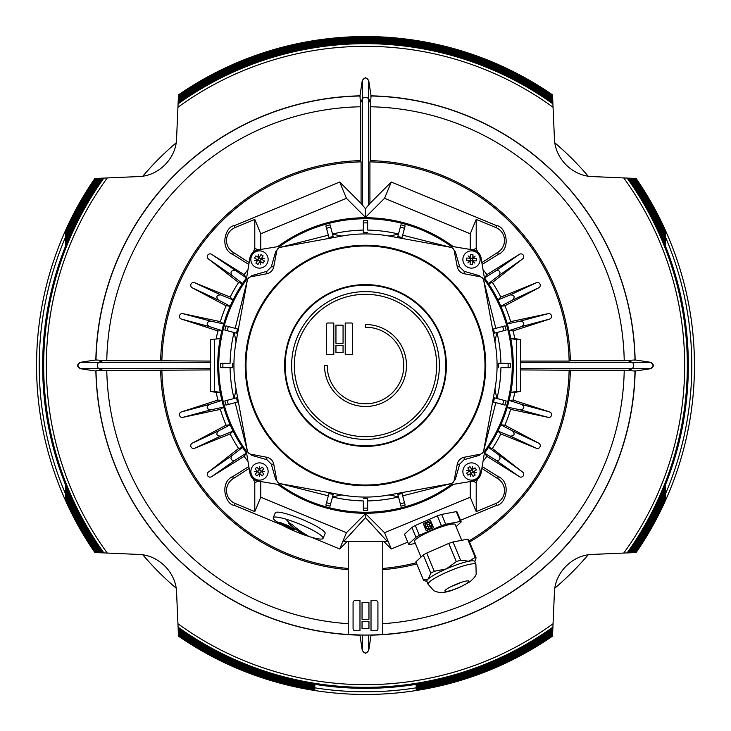 <?xml version="1.0" encoding="UTF-8"?>
<svg xmlns="http://www.w3.org/2000/svg" width="731" height="731" viewBox="0 0 731 731"><rect width="100%" height="100%" fill="white"/><g stroke="black" fill="none" stroke-linecap="round" stroke-linejoin="round"><path stroke-width="1.1" d="M665.329 243.067L665.329 232.677L665.329 243.067A323.87 323.87 0 0 0 629.711 178.2L592.549 176.582C572.574 176.226 554.774 158.426 554.418 138.451L552.91 103.866A321.832 321.832 0 0 0 178.09 103.866L176.582 138.451C176.226 158.426 158.426 176.226 138.451 176.582L103.866 178.09A321.832 321.832 0 0 0 103.866 552.91L138.451 554.418C158.426 554.774 176.226 572.574 176.582 592.549L178.09 627.134A321.832 321.832 0 0 0 552.91 627.134L554.418 592.549C554.774 572.574 572.574 554.774 592.549 554.418L627.134 552.91A321.832 321.832 0 0 0 627.134 178.09M665.329 240.398L665.329 245.78L665.329 240.398A324.884 324.884 0 0 0 630.99 178.254L629.711 178.2M665.329 232.677A327.936 327.936 0 0 0 634.837 178.428L630.99 178.254M627.134 552.91L634.837 552.572A327.936 327.936 0 0 0 665.329 498.323L665.329 493.224L665.329 498.323M665.329 235.208A326.912 326.912 0 0 0 633.558 178.364M633.558 552.636A326.912 326.912 0 0 0 665.329 495.792L665.329 490.602L665.329 495.792M665.329 237.776A325.898 325.898 0 0 0 632.278 178.309M103.866 178.09L96.163 178.428A327.936 327.936 0 0 0 65.671 232.677L65.671 237.776L65.671 232.677M97.442 178.364A326.912 326.912 0 0 0 65.671 235.208L65.671 240.398L65.671 235.208M98.722 178.309A325.898 325.898 0 0 0 65.671 237.776L65.671 243.067L65.671 237.776M65.671 487.933L65.671 498.323L65.671 487.933A323.87 323.87 0 0 0 101.289 552.8L103.866 552.91M65.671 490.602L65.671 485.22L65.671 490.602A324.884 324.884 0 0 0 100.01 552.746L101.289 552.8M101.289 178.2A323.87 323.87 0 0 0 65.671 243.067L65.671 245.78L65.671 243.067M100.01 178.254A324.884 324.884 0 0 0 65.671 240.398L65.671 245.78L65.671 240.398M416.195 689.488L416.195 686.802L416.195 689.488A327.936 327.936 0 0 0 552.572 634.837L552.91 627.134M178.09 627.134L178.428 634.837A327.936 327.936 0 0 0 314.805 689.488L314.805 686.802L314.805 689.488M416.195 688.465L416.195 685.769L416.195 688.465A326.912 326.912 0 0 0 552.636 633.558M178.364 633.558A326.912 326.912 0 0 0 314.805 688.465L314.805 685.769L314.805 688.465M416.195 687.432L416.195 684.746L416.195 687.432A325.898 325.898 0 0 0 552.691 632.278M178.309 632.278A325.898 325.898 0 0 0 314.805 687.432L314.805 684.746L314.805 687.432M416.195 685.376L416.195 684.344L416.195 685.376A323.87 323.87 0 0 0 552.8 629.711M416.195 686.4L416.195 683.713L416.195 686.4A324.884 324.884 0 0 0 552.746 630.99M178.254 630.99A324.884 324.884 0 0 0 314.805 686.4L314.805 683.713L314.805 686.4M96.163 178.428L94.884 178.483A328.95 328.95 0 0 0 94.884 552.517L100.01 552.746M178.428 634.837L178.483 636.116A328.95 328.95 0 0 0 552.517 636.116L552.572 634.837M634.837 552.572L636.116 552.517A328.95 328.95 0 0 0 636.116 178.483L634.837 178.428M102.578 178.145A322.846 322.846 0 0 0 102.578 552.855M178.145 628.422A322.846 322.846 0 0 0 552.855 628.422M628.422 552.855A322.846 322.846 0 0 0 628.422 178.145M178.2 629.711A323.87 323.87 0 0 0 314.805 685.376L314.805 684.344L314.805 685.376M629.711 552.8A323.87 323.87 0 0 0 665.329 487.933L665.329 493.224L665.329 487.933M552.91 103.866L552.8 101.289A323.87 323.87 0 0 0 178.2 101.289L178.09 103.866M65.671 495.792A326.912 326.912 0 0 0 97.442 552.636M630.99 552.746A324.884 324.884 0 0 0 665.329 490.602L665.329 485.22L665.329 490.602M552.8 101.289L552.746 100.01A324.884 324.884 0 0 0 178.254 100.01L178.2 101.289M65.671 498.323A327.936 327.936 0 0 0 96.163 552.572M632.278 552.691A325.898 325.898 0 0 0 665.329 493.224M552.746 100.01L552.691 98.722A325.898 325.898 0 0 0 178.309 98.722L178.254 100.01M552.855 102.578A322.846 322.846 0 0 0 178.145 102.578M552.691 98.722L552.636 97.442A326.912 326.912 0 0 0 178.364 97.442L178.309 98.722M552.636 97.442L552.572 96.163A327.936 327.936 0 0 0 178.428 96.163L178.364 97.442M65.671 493.224A325.898 325.898 0 0 0 98.722 552.691M552.572 96.163L552.517 94.884A328.95 328.95 0 0 0 178.483 94.884L178.428 96.163M365.5 327.214A38.286 38.286 0 0 1 403.786 365.5A38.286 38.286 0 0 1 365.5 403.786A38.286 38.286 0 0 1 327.214 365.5L324.518 365.5A40.982 40.982 0 0 0 365.5 406.482A40.982 40.982 0 0 0 406.482 365.5A40.982 40.982 0 0 0 365.5 324.518L365.5 327.214M294.319 365.5A71.181 71.181 0 0 1 365.5 294.319A71.181 71.181 0 0 1 436.681 365.5A71.181 71.181 0 0 1 365.5 436.681A71.181 71.181 0 0 1 294.319 365.5M291.623 365.5A73.877 73.877 0 0 1 365.5 291.623A73.877 73.877 0 0 1 439.377 365.5A73.877 73.877 0 0 1 365.5 439.377A73.877 73.877 0 0 1 291.623 365.5M284.615 365.5A80.885 80.885 0 0 1 365.5 284.615A80.885 80.885 0 0 1 446.385 365.5A80.885 80.885 0 0 1 365.5 446.385A80.885 80.885 0 0 1 284.615 365.5M285.191 365.5A80.309 80.309 0 0 1 365.5 285.191A80.309 80.309 0 0 1 445.809 365.5A80.309 80.309 0 0 1 365.5 445.809A80.309 80.309 0 0 1 285.191 365.5M247.224 387.211A120.259 120.259 0 0 1 343.789 247.224A120.259 120.259 0 0 1 483.776 343.789A120.259 120.259 0 0 1 387.211 483.776A120.259 120.259 0 0 1 247.224 387.211M247.964 387.074A119.491 119.491 0 0 1 343.926 247.964A119.491 119.491 0 0 1 483.036 343.926A119.491 119.491 0 0 1 387.074 483.036A119.491 119.491 0 0 1 247.964 387.074M484.552 278.895A147.214 147.214 0 0 1 484.552 452.105M484.726 279.936A146.748 146.748 0 0 1 484.726 451.064L481.08 473.085A9.704 9.704 0 0 1 473.085 481.08L451.064 484.726A146.748 146.748 0 0 1 279.936 484.726L257.915 481.08A9.704 9.704 0 0 1 249.92 473.085L246.274 451.064A146.748 146.748 0 0 1 246.274 279.936L249.92 257.915A9.704 9.704 0 0 1 257.915 249.92L279.936 246.274A146.748 146.748 0 0 1 451.064 246.274L473.085 249.92A9.704 9.704 0 0 1 481.08 257.915L484.726 279.936M246.448 452.105A147.214 147.214 0 0 1 246.448 278.895M176.144 588.144A292.281 292.281 0 0 1 142.856 554.856M142.856 176.144A292.281 292.281 0 0 1 176.144 142.856M246.639 453.284A147.753 147.753 0 0 1 246.639 277.716A147.753 147.753 0 0 0 246.475 277.944A147.753 147.753 0 0 0 246.475 453.056A147.753 147.753 0 0 0 246.639 453.284M382.761 541.296L382.761 634.499A262.721 262.721 0 0 1 348.239 634.499L348.239 541.296M360.31 635.011L348.239 634.499A269.547 269.547 0 0 1 95.999 370.654L95.871 371.056A269.712 269.712 0 0 0 359.944 635.157L360.31 635.011M592.549 176.582C572.574 176.226 554.774 158.426 554.418 138.451C554.774 158.426 572.574 176.226 592.549 176.582C572.574 176.226 554.774 158.426 554.418 138.451C554.774 158.426 572.574 176.226 592.549 176.582C572.574 176.226 554.774 158.426 554.418 138.451C554.774 158.426 572.574 176.226 592.549 176.582C572.574 176.226 554.774 158.426 554.418 138.451M362.302 80.355L359.944 95.843A269.712 269.712 0 0 0 95.843 359.944L106.772 360.748L160.637 360.748A204.918 204.918 0 0 1 360.748 160.637L360.748 106.772L359.944 95.871L362.302 80.355L365.5 77.596L368.698 80.355L371.056 95.843L370.251 106.772L370.251 160.637A204.918 204.918 0 0 1 570.363 360.748L624.228 360.748L635.129 359.944A269.712 269.712 0 0 0 371.056 95.843L368.698 80.638L368.698 98.484L370.361 102.989M650.645 362.302L635.129 359.944L650.645 362.302C654.227 364.431 654.227 366.569 650.645 368.698L635.157 371.056L624.228 370.251L570.363 370.251A204.918 204.918 0 0 1 469.54 542.046M370.69 635.011L371.056 635.157A269.712 269.712 0 0 0 635.157 371.056L650.362 368.698L632.516 368.698L628.011 370.361M368.698 650.645L371.056 635.129L368.698 650.645L365.5 653.404L362.302 650.645L359.944 635.157L362.302 650.362L362.302 635.047L368.698 635.047L368.698 650.362C366.569 653.861 364.431 653.861 362.302 650.362L362.302 650.645M554.418 592.549C554.774 572.574 572.574 554.774 592.549 554.418C572.574 554.774 554.774 572.574 554.418 592.549C554.774 572.574 572.574 554.774 592.549 554.418C572.574 554.774 554.774 572.574 554.418 592.549C554.774 572.574 572.574 554.774 592.549 554.418C572.574 554.774 554.774 572.574 554.418 592.549C554.774 572.574 572.574 554.774 592.549 554.418M521.806 404.481L549.63 411.937L513.144 400.085L509.078 400.396L521.806 404.481C524.858 407.231 524.374 409.04 520.362 409.89L507.296 407.066A147.753 147.753 0 0 1 500.836 424.802L512.659 431.034C515.191 434.269 514.396 435.959 510.293 436.105L497.921 431.052A147.753 147.753 0 0 1 488.482 447.399L492.411 448.496A151.637 151.637 0 0 0 500.826 433.912L497.921 431.052A147.753 147.753 0 0 0 500.836 424.802L504.893 425.195A151.637 151.637 0 0 0 510.649 409.369L507.296 407.066A147.753 147.753 0 0 0 484.525 277.944A147.753 147.753 0 0 0 484.361 277.716A147.753 147.753 0 0 1 484.361 453.284A147.753 147.753 0 0 0 484.525 453.056A147.753 147.753 0 0 0 488.482 447.399L522.647 472.116A2.805 2.805 0 0 1 523.213 475.936A2.805 2.805 0 0 1 519.43 476.703L486.892 456.372L484.525 453.056L495.837 460.183C499.903 460.749 500.973 459.223 499.045 455.596M310.492 536.974L310.492 536.974A26.965 4.222 22.5 0 1 276.464 521.568A26.965 4.222 22.5 0 1 273.257 517.731A26.965 4.222 22.5 0 1 285.839 519.129L285.839 519.129A26.965 4.222 22.5 0 1 319.876 534.535A26.965 4.222 22.5 0 1 323.075 538.372A26.965 4.222 22.5 0 1 310.492 536.974A186.478 101.116 -73.4 0 1 305.101 534.525A192.198 158.664 -54.1 0 0 306.846 535.037A189.512 102.76 -73.4 0 1 299.198 530.286A188.964 102.459 -73.4 0 1 292.053 524.328A192.198 158.664 125.9 0 1 290.308 523.816A192.198 158.664 125.9 0 1 288.581 523.286A189.512 102.76 106.6 0 0 295.726 529.244A188.964 102.459 106.6 0 0 303.365 533.995A192.198 158.664 -54.1 0 0 305.101 534.525M279.516 522.181A190.654 103.382 106.6 0 0 282.193 524.228A190.627 103.363 106.6 0 0 284.935 526.11A187.867 155.091 -54.1 0 0 294.173 529.719A197.644 107.174 -73.4 0 1 291.431 527.837A197.333 107 -73.4 0 1 288.754 525.79A187.785 155.027 125.9 0 1 279.516 522.181M459.141 587.404A12.939 2.029 -22.5 0 1 445.133 591.306A12.939 2.029 -22.5 0 1 444.951 590.822A12.939 2.029 -22.5 0 1 454.655 584.919A12.939 2.029 -22.5 0 1 468.644 580.999A12.939 2.029 -22.5 0 1 468.672 581.017A12.939 2.029 -22.5 0 1 459.141 587.404M252.058 255.119A8.626 8.626 0 0 0 255.119 266.934A8.626 8.626 0 0 0 266.934 263.873A8.626 8.626 0 0 0 263.873 252.058A8.626 8.626 0 0 0 252.058 255.119M254.589 258.043L257.614 260.245L254.69 260.739L257.486 259.752L254.589 258.043L255.85 255.905L258.737 257.614L258.253 254.69L259.24 257.486L260.94 254.589L263.078 255.85L261.378 258.737L264.293 258.253L261.506 259.24L264.403 260.94L263.142 263.078L260.245 261.378L260.739 264.293L259.752 261.506L263.142 263.078M260.739 264.293L259.752 261.506L258.043 264.403L255.905 263.142L257.614 260.245L254.69 260.739M258.253 254.69L259.057 257.796L255.85 255.905M264.403 260.94L261.195 259.057L264.293 258.253M259.934 261.195L261.195 259.057L259.057 257.796L257.796 259.934L259.934 261.195M263.078 255.85L260.94 254.589M258.043 264.403L255.905 263.142M471.23 268.122A8.626 8.626 0 0 0 480.13 259.77A8.626 8.626 0 0 0 471.787 250.87A8.626 8.626 0 0 0 462.878 259.213A8.626 8.626 0 0 0 471.23 268.122M472.582 264.494L473.067 260.784L474.903 263.114L472.692 261.141L472.582 264.494L470.106 264.412L470.216 261.058L467.886 262.886L469.859 260.684L466.506 260.574L466.588 258.098L469.942 258.198L468.114 255.877L470.316 257.851L470.426 254.498L472.902 254.58L472.802 257.933L475.123 256.097L473.149 258.308L472.902 254.58M475.123 256.097L473.149 258.308L476.502 258.418L476.42 260.894L473.067 260.784L474.903 263.114M467.886 262.886L470.225 260.693L470.106 264.412M470.426 254.498L470.307 258.217L468.114 255.877M472.783 258.299L470.307 258.217L470.225 260.693L472.701 260.775L472.783 258.299M466.588 258.098L466.506 260.574M476.502 258.418L476.42 260.894M253.52 477.727A8.626 8.626 0 0 0 265.719 477.48A8.626 8.626 0 0 0 265.472 465.281A8.626 8.626 0 0 0 253.273 465.528A8.626 8.626 0 0 0 253.52 477.727M256.946 475.945L259.788 473.514L259.596 476.466L259.277 473.524L256.946 475.945L255.165 474.227L257.486 471.806L254.534 471.605L257.476 471.285L255.055 468.964L256.773 467.173L259.194 469.503L259.395 466.542L259.715 469.485L262.036 467.072L263.827 468.79L261.497 471.212L264.458 471.404L261.515 471.723L263.827 468.79M264.458 471.404L261.515 471.723L263.928 474.053L262.21 475.835L259.788 473.514L259.596 476.466M254.534 471.605L257.741 471.541L255.165 474.227M262.036 467.072L259.459 469.75L259.395 466.542M261.25 471.468L259.459 469.75L257.741 471.541L259.532 473.259L261.25 471.468M256.773 467.173L255.055 468.964M263.928 474.053L262.21 475.835M476.064 478.832A8.626 8.626 0 0 0 478.832 466.945A8.626 8.626 0 0 0 466.945 464.185A8.626 8.626 0 0 0 464.185 476.064A8.626 8.626 0 0 0 476.064 478.832M475.177 475.059L473.524 471.714L476.338 472.628L473.405 472.217L475.177 475.059L473.076 476.374L471.303 473.524L470.38 476.338L470.801 473.405L467.95 475.177L466.643 473.076L469.485 471.303L466.67 470.38L469.604 470.801L467.831 467.95L469.932 466.643L471.714 469.485L472.628 466.67L472.217 469.604L469.932 466.643M472.628 466.67L472.217 469.604L475.059 467.831L476.374 469.932L473.524 471.714L476.338 472.628M470.38 476.338L471.111 473.213L473.076 476.374M467.831 467.95L469.795 471.111L466.67 470.38M471.906 469.795L469.795 471.111L471.111 473.213L473.213 471.906L471.906 469.795M466.643 473.076L467.95 475.177M475.059 467.831L476.374 469.932M421.038 557.068L414.559 541.433A22.003 3.445 -22.5 0 1 432.313 530.359A22.003 3.445 -22.5 0 1 454.901 524.273A22.003 3.445 -22.5 0 1 455.212 524.602L461.727 540.31M423.286 554.975L430.824 573.186L428.156 579.062L423.45 580.021L415.902 561.819L423.286 554.975A28.582 4.477 -22.5 0 1 426.721 553.056L448.761 543.416A28.582 4.477 -22.5 0 1 453.037 541.973L467.703 539.176L475.241 557.378L468.927 561.244A25.887 4.048 -22.5 0 1 474.328 561.106A25.887 4.048 -22.5 0 1 474.702 561.49L475.927 564.442A25.887 4.048 -22.5 0 0 475.552 564.058A25.887 4.048 -22.5 0 0 447.518 571.861A25.887 4.048 -22.5 0 0 428.092 584.261L433.949 590.812C438.673 592.677 442.282 593.152 444.786 592.247C447.6 591.626 448.989 591.726 459.433 587.459L469.823 581.867C473.926 578.34 476.045 575.717 476.164 573.999L475.927 564.442M460.74 582.543A13.615 2.129 -22.5 0 1 457.789 583.905A13.615 2.129 -22.5 0 1 451.63 586.317M474.821 561.792L476.091 557.854A28.582 4.477 157.5 0 0 475.762 557.579A28.582 4.477 157.5 0 0 475.241 557.378M423.45 580.021A28.582 4.477 157.5 0 0 423.779 580.304A28.582 4.477 157.5 0 0 423.971 580.396L426.995 581.602M426.886 524.1A1.197 1.179 -60.9 0 0 425.305 524.556L425.305 524.556A1.197 1.179 119.1 0 1 426.877 524.09A1.197 1.179 119.1 0 1 427.306 525.735A1.197 1.179 119.1 0 1 425.122 525.242L424.857 525.187A3.591 3.527 -60.9 0 0 426.219 528.495L426.237 528.504M427.845 526.411A1.197 1.179 -60.9 0 0 426.383 528.266M426.365 528.257A1.197 1.179 119.1 0 1 427.836 526.402A1.197 1.179 119.1 0 1 426.968 528.614L426.831 528.851A3.591 3.527 -60.9 0 0 430.385 528.504L430.404 528.513A3.591 3.527 119.1 0 1 426.849 528.86L426.831 528.851M430.203 528.303A1.197 1.179 119.1 0 1 428.567 527.161A1.197 1.179 119.1 0 1 429.28 526.119A1.197 1.179 -60.9 0 0 429.17 528.266M430.331 526.165A1.197 1.179 -60.9 0 0 429.298 526.128A1.197 1.179 119.1 0 1 430.742 527.828L430.925 528.029A3.591 3.527 -60.9 0 0 431.747 524.511L431.5 524.62A1.197 1.179 119.1 0 1 429.746 525.79A1.197 1.179 119.1 0 1 429.682 523.752A1.197 1.179 119.1 0 1 430.906 523.698A1.197 1.179 -60.9 0 0 429.17 524.885A1.197 1.179 -60.9 0 0 429.755 525.799M428.786 522.427A1.197 1.179 -60.9 0 0 428.476 522.309L428.476 522.309A1.197 1.179 119.1 0 1 429.289 523.88A1.197 1.179 119.1 0 1 427.014 523.405A1.197 1.179 119.1 0 1 427.754 522.373L427.772 522.382A1.197 1.179 -60.9 0 0 427.617 524.52M430.906 523.698A1.197 1.179 119.1 0 1 431.226 523.963L431.482 523.853A3.591 3.527 -60.9 0 0 428.43 522.025L428.457 522.299M430.13 522.473L430.111 522.464A3.591 3.527 119.1 0 1 430.13 522.473A3.591 3.527 119.1 0 1 431.5 523.862L431.226 523.963M431.747 524.511L431.765 524.52A3.591 3.527 119.1 0 1 430.943 528.038L430.925 528.029M425.122 525.242L425.14 525.251A1.197 1.179 -60.9 0 0 425.725 526.192M425.022 524.483L425.04 524.492A3.591 3.527 -60.9 0 1 427.726 522.098L427.726 522.098M433.456 527.636L426.264 530.788L423.267 523.57L430.468 520.426L433.456 527.636M430.468 520.435L423.286 523.579L426.274 530.779M408.565 544.102L404.49 534.26L411.873 527.426A28.582 4.477 -22.5 0 1 415.299 525.498L437.348 515.867L441.423 525.708L419.375 535.339A28.582 4.477 157.5 0 0 415.948 537.267L408.565 544.102A28.582 4.477 157.5 0 0 409.415 544.577L415.391 543.435M415.299 525.498L419.375 535.339M411.873 527.426L415.948 537.267M426.721 553.056L434.26 571.267A28.582 4.477 157.5 0 0 430.824 573.186M456.08 526.685L461.206 521.934A28.582 4.477 157.5 0 0 460.356 521.459L445.7 524.255A28.582 4.477 157.5 0 0 441.423 525.708M437.348 515.867A28.582 4.477 -22.5 0 1 441.625 514.414L456.281 511.618A28.582 4.477 -22.5 0 1 457.131 512.093L461.206 521.934M456.281 511.618L460.356 521.459M441.625 514.414L445.7 524.255M448.761 543.416L456.299 561.627L446.303 568.91L434.26 571.267M467.703 539.176A28.582 4.477 -22.5 0 1 468.544 539.642L476.091 557.854M453.037 541.973L460.576 560.174A28.582 4.477 157.5 0 0 456.299 561.627M428.092 584.261L426.867 581.3A25.887 4.048 -22.5 0 1 428.156 579.062A25.887 4.048 -22.5 0 1 446.303 568.91A25.887 4.048 -22.5 0 1 468.927 561.244L460.576 560.174M273.257 517.731L275.276 512.86A26.965 4.222 22.5 0 1 287.859 514.249A26.965 4.222 22.5 0 1 313.444 524.648A26.965 4.222 22.5 0 1 325.103 533.493L323.075 538.372M291.166 527.956C287.639 526.494 287.676 526.53 291.276 528.074A189.366 180.402 -37.7 0 0 291.605 528.211L289.476 527.91A192.372 104.314 -73.4 0 1 289.302 527.8C291.696 528.193 282.769 524.712 288.882 527.636A192.171 104.204 106.6 0 0 289.056 527.755L283.756 525.15A186.688 115.288 -60.4 0 0 283.975 525.233C290.043 528.275 282.294 523.588 283.61 525.013A186.734 115.324 119.6 0 1 283.39 524.931A5.382 0.63 25.9 0 1 282.605 524.41A5.391 0.64 25.9 0 1 281.938 523.698A5.391 0.64 25.9 0 1 282.248 523.634A188.635 174.28 90 0 0 282.55 523.807C285.903 525.662 285.967 525.671 282.751 523.835A188.571 174.216 -90 0 1 282.44 523.661L287.036 525.452A194.793 9.074 112.9 0 1 287 525.498L285.446 525.013L286.662 525.863L288.69 526.576L287.484 525.726A195.204 9.092 -67.1 0 0 287.521 525.69L291.505 528.093A188.9 179.963 142.3 0 1 291.166 527.956L288.005 526.622M289.403 527.544L286.634 526.393M286.461 526.283L283.71 524.776M282.55 523.807C285.903 525.662 285.967 525.671 282.751 523.835M291.002 527.681A5.382 0.64 25.8 0 1 291.505 528.093L291.568 527.937M303.365 533.995L303.676 533.255M138.451 554.418C158.426 554.774 176.226 572.574 176.582 592.549C176.226 572.574 158.426 554.774 138.451 554.418C158.426 554.774 176.226 572.574 176.582 592.549C176.226 572.574 158.426 554.774 138.451 554.418C158.426 554.774 176.226 572.574 176.582 592.549C176.226 572.574 158.426 554.774 138.451 554.418C158.426 554.774 176.226 572.574 176.582 592.549M176.582 138.451C176.226 158.426 158.426 176.226 138.451 176.582C158.426 176.226 176.226 158.426 176.582 138.451C176.226 158.426 158.426 176.226 138.451 176.582C158.426 176.226 176.226 158.426 176.582 138.451C176.226 158.426 158.426 176.226 138.451 176.582C158.426 176.226 176.226 158.426 176.582 138.451C176.226 158.426 158.426 176.226 138.451 176.582M416.195 684.344L416.195 686.802M314.805 686.802L314.805 684.344M95.843 359.944L80.355 362.302L95.871 359.944M258.582 481.19L254.79 482.478L254.79 511.59L235.099 503.431A13.916 13.916 0 0 1 232.887 478.869L249.143 468.397M260.748 481.546L260.748 497.217L254.79 511.59M260.748 249.454L260.748 233.783L346.439 198.293L339.696 182.019L234.313 225.669L235.099 227.569A13.916 13.916 0 0 0 232.887 252.131L249.143 262.603M260.748 233.783L254.79 219.41L235.099 227.569M453.284 246.639A147.753 147.753 0 0 0 277.716 246.639A147.753 147.753 0 0 1 453.284 246.639M470.252 249.454L470.252 233.783L384.561 198.293L365.5 217.354L365.5 208.746L361.077 203.401L339.696 182.019M346.439 198.293L365.5 217.354M482.168 264.448L497.893 254.626C512.065 248.723 505.541 226.126 496.687 225.669L391.304 182.019L369.923 203.401L365.5 208.746M384.561 198.293L391.304 182.019M470.252 233.783L476.21 219.41L495.901 227.569A13.916 13.916 0 0 1 498.113 252.131L481.857 262.603M472.409 249.801L476.21 248.522L476.21 219.41M470.252 481.546L470.252 497.217L384.561 532.707L391.304 548.981L407.761 542.155M470.252 497.217L476.21 511.59L495.901 503.431A13.916 13.916 0 0 0 498.113 478.869L481.857 468.397M482.168 466.552L497.893 476.374C512.065 482.277 505.541 504.874 496.687 505.331L460.53 520.298M365.5 517.63L387.138 541.296L343.862 541.296L365.5 517.63L365.5 513.646L346.439 532.707L339.696 548.981L347.38 541.296M339.696 548.981L311.296 537.212M282.404 525.242L234.313 505.331C225.459 504.874 218.934 482.277 233.107 476.374L248.832 466.552M260.748 497.217L346.439 532.707M160.637 360.748L210.464 361.077L210.464 339.613L220.214 338.581L210.464 339.613M361.077 203.401L361.077 161.871A203.675 203.675 0 0 0 161.871 361.077M361.077 161.871L360.748 160.637M384.561 532.707L365.5 513.646M277.716 484.361A147.753 147.753 0 0 0 453.284 484.361A147.753 147.753 0 0 1 277.716 484.361M214.347 339.613L214.347 391.387L220.214 392.419L216.266 392.41A151.637 151.637 0 0 0 217.856 400.085L221.922 400.396L209.194 404.481C206.142 407.231 206.626 409.04 210.638 409.89L223.704 407.066L220.351 409.369A151.637 151.637 0 0 0 226.107 425.195L230.164 424.802L218.341 431.034C215.809 434.269 216.604 435.959 220.707 436.105L233.079 431.052L230.174 433.912A151.637 151.637 0 0 0 238.589 448.496L242.518 447.399L231.955 455.596C230.027 459.223 231.097 460.749 235.163 460.183L246.475 453.056L244.108 456.372A151.637 151.637 0 0 0 247.973 461.316M492.411 448.496L522.647 472.116M513.144 400.085A151.637 151.637 0 0 0 514.734 392.41L510.786 392.419L516.653 391.387L516.653 339.613L510.786 338.581L514.734 338.59A151.637 151.637 0 0 0 513.144 330.915L509.078 330.604L521.806 326.519C524.858 323.769 524.374 321.96 520.362 321.11L507.296 323.934L510.649 321.631A151.637 151.637 0 0 0 504.893 305.805L500.836 306.198L512.659 299.966C515.191 296.731 514.396 295.041 510.293 294.895L497.921 299.948L500.826 297.088A151.637 151.637 0 0 0 492.411 282.504L488.482 283.601L499.045 275.404C500.973 271.777 499.903 270.251 495.837 270.817L484.525 277.944L486.892 274.628A151.637 151.637 0 0 0 483.027 269.684M504.893 425.195L538.774 443.205A2.805 2.805 0 0 1 539.999 446.869A2.805 2.805 0 0 1 536.408 448.286L500.826 433.912M486.892 274.628L519.43 254.297A2.805 2.805 0 0 1 523.213 255.064A2.805 2.805 0 0 1 522.647 258.884L492.411 282.504M500.826 297.088L536.408 282.714A2.805 2.805 0 0 1 539.999 284.131A2.805 2.805 0 0 1 538.774 287.795L504.893 305.805M510.649 321.631L548.186 313.654A2.805 2.805 0 0 1 551.476 315.664A2.805 2.805 0 0 1 549.63 319.063L513.144 330.915M220.351 321.631L223.704 323.934L210.638 321.11C206.626 321.96 206.142 323.769 209.194 326.519L181.37 319.063A2.805 2.805 0 0 1 179.524 315.664A2.805 2.805 0 0 1 182.814 313.654L220.351 321.631A151.637 151.637 0 0 1 226.107 305.805L192.226 287.795A2.805 2.805 0 0 1 191.001 284.131A2.805 2.805 0 0 1 194.592 282.714L230.174 297.088L233.079 299.948L220.707 294.895C216.604 295.041 215.809 296.731 218.341 299.966L192.226 287.795M218.341 299.966L230.164 306.198L226.107 305.805M244.108 456.372L211.57 476.703A2.805 2.805 0 0 1 207.787 475.936A2.805 2.805 0 0 1 208.353 472.116L238.589 448.496M230.174 433.912L194.592 448.286A2.805 2.805 0 0 1 191.001 446.869A2.805 2.805 0 0 1 192.226 443.205L226.107 425.195M220.351 409.369L182.814 417.346A2.805 2.805 0 0 1 179.524 415.336A2.805 2.805 0 0 1 181.37 411.937L217.856 400.085M235.163 270.817C231.097 270.251 230.027 271.777 231.955 275.404L208.353 258.884A2.805 2.805 0 0 1 207.787 255.064A2.805 2.805 0 0 1 211.57 254.297L244.108 274.628L246.475 277.944L211.57 254.297M208.353 258.884L238.589 282.504L242.518 283.601L231.955 275.404M238.589 282.504A151.637 151.637 0 0 0 230.174 297.088M181.37 319.063L217.856 330.915L221.922 330.604L209.194 326.519M549.63 411.937A2.805 2.805 0 0 1 551.476 415.336A2.805 2.805 0 0 1 548.186 417.346L510.649 409.369M217.856 330.915A151.637 151.637 0 0 0 216.266 338.59M247.973 269.684A151.637 151.637 0 0 0 244.108 274.628M248.832 264.448L233.107 254.626C218.934 248.723 225.459 226.126 234.313 225.669M516.653 339.613L520.536 339.613L520.536 361.077L569.129 361.077A203.675 203.675 0 0 0 369.923 161.871L369.923 203.401M514.734 338.59L520.536 339.613M516.653 391.387L520.536 391.387L514.734 392.41M214.347 391.387L210.464 391.387L210.464 369.923L95.999 370.654M216.266 392.41L210.464 391.387M80.355 368.698L95.871 371.056L80.355 368.698C76.773 366.569 76.773 364.431 80.355 362.302M416.771 563.903A204.918 204.918 0 0 1 382.761 569.696M370.251 160.637L369.923 161.871M569.129 361.077L570.363 360.748M570.363 370.251L520.536 369.923L520.536 391.387M382.761 568.444A203.675 203.675 0 0 0 416.286 562.742M469.055 540.885A203.675 203.675 0 0 0 569.129 369.923M383.62 541.296L391.304 548.981M483.027 461.316A151.637 151.637 0 0 0 486.892 456.372M520.536 369.923L520.536 361.077M210.464 361.077L210.464 369.923M628.011 360.639L633.019 362.75L633.622 366.149L632.516 368.698L520.253 368.698M520.253 362.302L650.362 362.302C653.861 364.431 653.861 366.569 650.362 368.698L650.645 368.698M360.639 102.989L362.75 97.981L366.149 97.378L368.698 98.484L368.698 205.31M362.302 205.31L362.302 80.638C364.431 77.139 366.569 77.139 368.698 80.638L368.698 80.355M102.989 370.361L98.219 368.534L97.351 365.5L98.219 362.466L102.989 360.639M210.747 368.698L80.638 368.698C77.139 366.569 77.139 364.431 80.638 362.302L210.747 362.302M161.871 369.923A203.675 203.675 0 0 0 348.239 568.444M348.239 569.696A204.918 204.918 0 0 1 160.637 370.251M359.981 600.553L359.981 630.752L355.147 630.752A2.074 2.074 0 0 1 353.073 628.678L353.073 602.627A2.074 2.074 0 0 1 355.147 600.553L359.981 600.553M362.046 602.627L368.954 602.627L368.954 619.276L362.046 619.276L362.046 602.627M368.954 628.678L362.046 628.678L362.046 621.35L368.954 621.35L368.954 628.678M371.019 600.553L375.853 600.553A2.074 2.074 0 0 1 377.927 602.627L377.927 628.678A2.074 2.074 0 0 1 375.853 630.752L371.019 630.752L371.019 600.553M254.79 219.41L254.79 248.522L258.591 249.801M254.79 248.522L249.381 261.141M476.21 511.59L476.21 482.478L472.418 481.19M476.21 482.478L481.619 469.859M497.893 476.374L498.113 478.869M249.381 469.859L254.79 482.478M233.107 476.374L232.887 478.869M481.619 261.141L476.21 248.522M497.893 254.626L498.113 252.131M233.107 254.626L232.887 252.131M554.856 142.856A292.281 292.281 0 0 1 588.144 176.144M588.144 554.856A292.281 292.281 0 0 1 554.856 588.144M452.105 484.552A147.214 147.214 0 0 1 278.895 484.552M278.895 246.448A147.214 147.214 0 0 1 452.105 246.448M247.873 278.803L251.811 275.624L266.87 271.311L271.311 266.87L275.624 251.811L278.803 247.873A4.313 4.313 0 0 0 276.802 250.751L273.76 266.733A8.827 8.827 0 0 1 266.733 273.76L250.751 276.802A4.313 4.313 0 0 0 247.316 280.265L236.067 341.852A131.58 131.58 0 0 0 236.067 389.148L247.316 450.735A4.313 4.313 0 0 0 250.751 454.198L266.733 457.24A8.827 8.827 0 0 1 273.76 464.267L276.802 480.249A4.313 4.313 0 0 0 280.265 483.684L341.852 494.933A131.58 131.58 0 0 0 389.148 494.933L450.735 483.684A4.313 4.313 0 0 0 454.198 480.249L457.24 464.267A8.827 8.827 0 0 1 464.267 457.24L480.249 454.198A4.313 4.313 0 0 0 483.684 450.735L494.933 389.148A131.58 131.58 0 0 0 494.933 341.852L483.684 280.265A4.313 4.313 0 0 0 480.249 276.802L464.267 273.76A8.827 8.827 0 0 1 457.24 266.733L454.198 250.751A4.313 4.313 0 0 0 450.735 247.316L389.148 236.067A131.58 131.58 0 0 0 341.852 236.067L280.265 247.316A4.313 4.313 0 0 0 278.803 247.873M452.197 247.873L455.376 251.811L459.689 266.87L464.13 271.311L479.189 275.624L483.127 278.803M483.127 452.197L479.189 455.376L464.13 459.689L459.689 464.13L455.376 479.189L452.197 483.127M278.803 483.127L275.624 479.189L271.311 464.13L266.87 459.689L251.811 455.376L247.873 452.197M330.037 506.181L330.668 503.823L326.501 502.7L325.871 505.057L330.037 506.181L332.532 496.888C341.13 499.209 351.401 500.561 363.344 500.945L363.344 510.558L367.656 510.558L367.656 508.118L363.344 508.118M363.344 498.359L367.656 498.359L367.656 508.118M506.181 400.963L503.823 400.332L502.7 404.499L505.057 405.129L506.181 400.963L496.888 398.468C499.209 389.87 500.561 379.599 500.945 367.656L510.558 367.656L510.558 363.344L508.118 363.344L508.118 367.656M498.359 367.656L498.359 363.344L508.118 363.344M400.963 224.819L400.332 227.177L404.499 228.3L405.129 225.943L400.963 224.819L398.468 234.112C389.87 231.791 379.599 230.439 367.656 230.055L367.656 220.442L363.344 220.442L363.344 222.882L367.656 222.882M367.656 232.641L363.344 232.641L363.344 222.882M224.819 330.037L227.177 330.668L228.3 326.501L225.943 325.871L224.819 330.037L234.112 332.532C231.791 341.13 230.439 351.401 230.055 363.344L220.442 363.344L220.442 367.656L222.882 367.656L222.882 363.344M232.641 363.344L232.641 367.656L222.882 367.656M400.332 503.823L397.819 494.439L402.05 493.571L404.499 502.7L400.332 503.823L400.963 506.181L405.129 505.057L404.499 502.7M450.735 483.684L402.653 495.828M235.172 328.347L247.316 280.265M280.265 247.316L328.347 235.172M326.501 228.3L325.871 225.943L330.037 224.819L330.668 227.177L326.501 228.3L328.95 237.429L333.181 236.561L330.668 227.177M332.532 234.112C341.13 231.791 351.401 230.439 363.344 230.055M402.653 235.172L450.735 247.316M483.684 280.265L495.828 328.347M502.7 326.501L505.057 325.871L506.181 330.037L503.823 330.668L502.7 326.501L493.571 328.95L494.439 333.181L503.823 330.668M496.888 332.532C499.209 341.13 500.561 351.401 500.945 363.344M495.828 402.653L483.684 450.735M398.468 496.888C389.87 499.209 379.599 500.561 367.656 500.945M328.347 495.828L280.265 483.684M247.316 450.735L235.172 402.653M228.3 404.499L225.943 405.129L224.819 400.963L227.177 400.332L228.3 404.499L237.429 402.05L236.561 397.819L227.177 400.332M234.112 398.468C231.791 389.87 230.439 379.599 230.055 367.656M326.501 502.7L328.95 493.571L333.181 494.439L330.668 503.823M502.7 404.499L493.571 402.05L494.439 397.819L503.823 400.332M404.499 228.3L402.05 237.429L397.819 236.561L400.332 227.177M228.3 326.501L237.429 328.95L236.561 333.181L227.177 330.668M345.224 354.718L345.224 323.011L351.483 323.011A1.078 1.078 0 0 1 352.561 324.089L352.561 353.64A1.078 1.078 0 0 1 351.483 354.718L345.224 354.718M343.067 343.287L335.949 343.287L335.949 325.167L343.067 325.167L343.067 343.287M343.067 352.561L335.949 352.561L335.949 345.443L343.067 345.443L343.067 352.561M326.455 324.089A1.078 1.078 0 0 1 327.534 323.011L333.793 323.011L333.793 354.718L327.534 354.718A1.078 1.078 0 0 1 326.455 353.64L326.455 324.089M177.944 623.753A319.173 319.173 0 0 0 553.056 623.753M623.753 553.056A319.173 319.173 0 0 0 623.753 177.944M553.056 107.247A319.173 319.173 0 0 0 177.944 107.247M314.805 687.834A326.291 326.291 0 0 0 416.195 687.834M665.329 494.22A326.291 326.291 0 0 0 665.329 236.78M107.247 177.944A319.173 319.173 0 0 0 107.247 553.056M65.671 236.78A326.291 326.291 0 0 0 65.671 494.22M285.839 519.129A186.478 101.116 106.6 0 0 290.308 523.816M282.193 524.228A186.478 153.939 125.9 0 1 276.464 521.568M295.726 529.244A186.478 153.939 125.9 0 1 291.431 527.837M288.005 526.594A186.478 153.939 125.9 0 1 285.547 525.635M360.346 95.999A269.547 269.547 0 0 0 95.999 360.346M106.772 360.748A258.774 258.774 0 0 1 360.748 106.772M496.687 225.669L495.901 227.569M496.687 505.331L495.901 503.431M234.313 505.331L235.099 503.431M512.659 431.034L538.774 443.205M499.045 275.404L522.647 258.884M495.837 270.817L519.43 254.297M510.293 294.895L536.408 282.714M520.362 321.11L548.186 313.654M231.955 455.596L208.353 472.116M235.163 460.183L211.57 476.703M220.707 436.105L194.592 448.286M210.638 409.89L182.814 417.346M220.707 294.895L194.592 282.714M495.837 460.183L519.43 476.703M510.293 436.105L536.408 448.286M520.362 409.89L548.186 417.346M635.001 360.346A269.547 269.547 0 0 0 370.654 95.999M382.761 634.499A269.547 269.547 0 0 0 635.001 370.654M370.251 106.772A258.774 258.774 0 0 1 624.228 360.748M624.228 370.251A258.774 258.774 0 0 1 382.761 623.698M512.659 299.966L538.774 287.795M521.806 326.519L549.63 319.063M218.341 431.034L192.226 443.205M209.194 404.481L181.37 411.937M210.638 321.11L182.814 313.654M348.239 623.698A258.774 258.774 0 0 1 106.772 370.251M251.811 275.624L250.751 276.802M266.87 271.311L266.733 273.76M271.311 266.87L273.76 266.733M275.624 251.811L276.802 250.751M455.376 251.811L454.198 250.751M459.689 266.87L457.24 266.733M464.13 271.311L464.267 273.76M479.189 275.624L480.249 276.802M479.189 455.376L480.249 454.198M464.13 459.689L464.267 457.24M459.689 464.13L457.24 464.267M455.376 479.189L454.198 480.249M275.624 479.189L276.802 480.249M271.311 464.13L273.76 464.267M266.87 459.689L266.733 457.24M251.811 455.376L250.751 454.198M398.45 496.788L389.148 494.933M496.788 332.55L494.933 341.852M332.55 234.212L341.852 236.067M234.212 398.45L236.067 389.148M332.55 496.788L341.852 494.933M496.788 398.45L494.933 389.148M398.45 234.212L389.148 236.067M234.212 332.55L236.067 341.852"/></g></svg>

